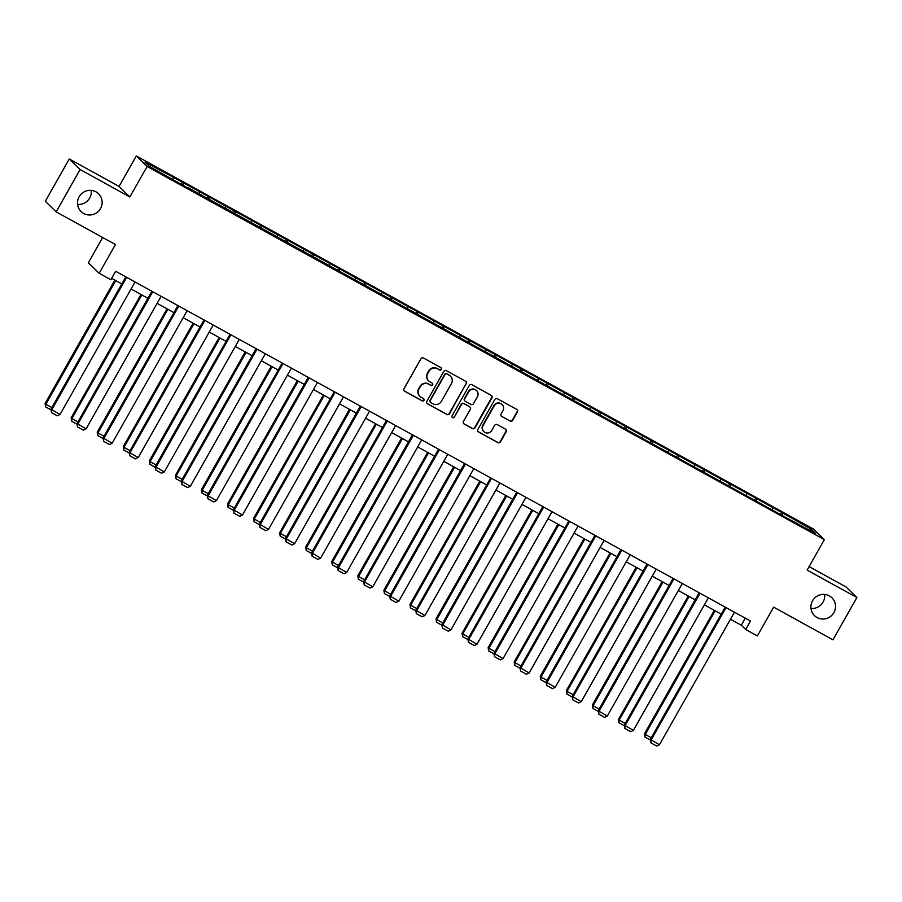 <?xml version="1.0" encoding="UTF-8"?>
<svg xmlns="http://www.w3.org/2000/svg" width="902" height="902" viewBox="0 0 902 902"><rect width="100%" height="100%" fill="white"/><g stroke="black" fill="none" stroke-linecap="round" stroke-linejoin="round"><path stroke-width="1.35" d="M441.405 369.437A1.342 1.308 134.3 0 0 440.92 367.633L423.489 358.038A1.917 1.872 134.3 0 0 420.918 358.793L403.995 388.706A1.917 1.872 134.3 0 0 404.694 391.265L422.113 400.86A1.342 1.308 134.3 0 0 423.714 398.74A1.342 1.308 134.3 0 0 423.433 398.537L421.178 397.297A6.122 5.987 134.3 0 1 418.934 389.089L420.355 386.597A6.122 5.987 134.3 0 1 428.608 384.173L430.863 385.413A1.342 1.308 134.3 0 0 432.453 383.294A1.342 1.308 134.3 0 0 432.171 383.091L429.916 381.85A6.122 5.987 134.3 0 1 427.683 373.642L429.093 371.15A6.122 5.987 134.3 0 1 437.346 368.715L439.601 369.967A1.342 1.308 134.3 0 0 441.405 369.437M428.653 380.903L428.36 380.621A6.122 5.987 134.3 0 1 427.39 373.349L428.8 370.857A6.122 5.987 134.3 0 1 437.053 368.433L439.308 369.673A1.342 1.308 134.3 0 0 441.033 367.712M404.164 390.825A1.917 1.872 134.3 0 0 404.4 390.983L421.82 400.578A1.342 1.308 134.3 0 0 423.557 398.616M419.915 396.361L419.622 396.079A6.122 5.987 134.3 0 1 418.652 388.807L420.061 386.315A6.122 5.987 134.3 0 1 428.315 383.891L430.57 385.131A1.342 1.308 134.3 0 0 432.295 383.158M812.522 600.822A12.47 12.188 134.3 0 0 814.506 615.638A12.47 12.188 134.3 0 0 833.899 612.605A12.47 12.188 134.3 0 0 831.915 597.789A12.47 12.188 134.3 0 0 812.522 600.822M810.977 608.444A12.47 12.188 134.3 0 0 824.631 594.441M79.139 196.771A12.47 12.188 134.3 0 0 81.124 211.587A12.47 12.188 134.3 0 0 100.517 208.554A12.47 12.188 134.3 0 0 98.532 193.738A12.47 12.188 134.3 0 0 79.139 196.771M77.595 204.393A12.47 12.188 134.3 0 0 91.249 190.378M510.092 421.11A1.917 1.872 134.3 0 0 512.674 420.355L517.421 411.966A1.917 1.872 134.3 0 0 516.711 409.395L497.363 398.74A1.917 1.872 134.3 0 0 494.792 399.496L477.868 429.397A1.917 1.872 134.3 0 0 478.567 431.968L497.915 442.623A1.917 1.872 134.3 0 0 500.497 441.867L506.225 431.731A1.917 1.872 134.3 0 0 505.526 429.172L497.25 424.605A1.917 1.872 134.3 0 0 494.668 425.361L491.827 430.389A5.119 4.995 134.3 0 1 483.867 431.63A5.119 4.995 134.3 0 1 483.055 425.552L494.195 405.866A5.119 4.995 134.3 0 1 502.143 404.626A5.119 4.995 134.3 0 1 502.966 410.703L501.106 413.984A1.917 1.872 134.3 0 0 501.805 416.544L509.799 420.828A1.917 1.872 134.3 0 0 512.381 420.073L517.128 411.673A1.917 1.872 134.3 0 0 516.959 409.553M80.086 169.531L129.865 196.963L119.053 186.421L69.262 158.989L80.086 169.531L56.138 211.857L115.445 244.521L99.164 273.295L110.856 279.744L115.648 271.276L750.464 621.027L745.683 629.495L757.376 635.933L773.657 607.159L832.963 639.834L856.9 597.519L846.087 586.976L809.094 566.591M129.865 196.963L147.105 166.498L824.349 539.621L807.121 570.098L856.9 597.519M466.424 383.869A1.917 1.872 134.3 0 0 465.714 381.298L446.366 370.643A1.917 1.872 134.3 0 0 443.784 371.398L426.872 401.3A1.917 1.872 134.3 0 0 427.571 403.87L446.918 414.525A1.917 1.872 134.3 0 0 449.5 413.77L466.131 383.575A1.917 1.872 134.3 0 0 465.962 381.456M471.87 384.692L491.218 395.347A1.917 1.872 134.3 0 1 491.917 397.917L474.993 427.819A1.917 1.872 134.3 0 1 472.422 428.574L464.135 424.019A1.917 1.872 134.3 0 1 463.436 421.448L470.303 409.328A1.917 1.872 134.3 0 0 469.604 406.757L464.102 403.735A1.917 1.872 134.3 0 0 461.531 404.491L454.382 417.119A1.342 1.308 134.3 0 1 452.297 417.446A1.342 1.308 134.3 0 1 452.082 415.856L469.288 385.447A1.917 1.872 134.3 0 1 471.87 384.692M56.138 211.857L45.325 201.304L69.262 158.989M147.105 166.498L136.292 155.956L813.536 529.079L824.349 539.621M780.546 514.591L781.741 512.46L390.837 297.085L172.316 176.702L144.985 162.101L149.428 166.43L187.582 187.898M781.741 512.46L811.214 529.147L815.656 533.488L788.325 518.875L187.853 187.593M772.259 509.574L772.788 507.984M756.09 501.117L756.755 499.144M746.191 495.209L746.732 493.62M730.022 486.764L730.688 484.791M720.134 480.856L720.664 479.266M703.966 472.4L704.631 470.427M694.066 466.492L694.608 464.902M677.909 458.047L678.563 456.074M668.01 452.139L668.54 450.549M651.842 443.683L652.507 441.709M641.953 437.774L642.483 436.185M625.785 429.329L626.45 427.356M615.886 423.421L616.427 421.832M599.717 414.965L600.382 412.992M589.829 409.068L590.359 407.478M573.661 400.612L574.326 398.639M563.761 394.704L564.302 393.114M547.604 386.248L548.269 384.275M537.705 380.351L538.246 378.761M521.536 371.895L522.202 369.921M511.648 365.987L512.178 364.397M495.48 357.53L496.145 355.568M485.58 351.633L486.122 350.044M469.412 343.177L470.077 341.204M459.524 337.269L460.054 335.679M443.356 328.813L444.021 326.851M433.456 322.916L433.997 321.326M417.299 314.46L417.964 312.487M407.4 308.552L407.941 306.962M391.231 300.107L391.896 298.134M381.343 294.199L381.873 292.609M365.175 285.742L365.84 283.769M355.275 279.834L355.816 278.244M339.118 271.389L339.772 269.416M329.219 265.481L329.749 263.891M313.05 257.025L313.716 255.052M303.162 251.128L303.692 249.538M286.994 242.672L287.659 240.699M277.094 236.764L277.636 235.174M260.926 228.307L261.591 226.334M251.038 222.411L251.568 220.821M234.87 213.954L235.535 211.981M224.97 208.046L225.511 206.457M208.813 199.59L209.467 197.617M198.914 193.693L199.443 192.103M182.745 185.237L183.41 183.264M172.857 179.329L173.387 177.739M102.648 237.474L88.351 262.753L99.164 273.295M119.053 186.421L136.292 155.956M730.44 619.246L741.297 625.221L745.683 629.495M111.668 278.323L121.826 283.927M131.038 289.001L147.883 298.28M157.106 303.354L173.951 312.644M183.162 317.718L200.007 326.998M209.219 332.071L226.064 341.351M235.287 346.436L252.132 355.715M261.343 360.789L278.188 370.068M287.411 375.153L304.256 384.432M313.468 389.506L330.312 398.785M339.524 403.87L356.369 413.15M365.592 418.224L382.437 427.503M391.648 432.588L408.493 441.867M417.716 446.941L434.55 456.22M443.773 461.305L460.618 470.585M469.829 475.658L486.674 484.938M495.897 490.012L512.742 499.291M521.954 504.376L538.798 513.655M548.021 518.729L564.855 528.008M574.078 533.093L590.923 542.373M600.134 547.446L616.979 556.726M626.202 561.811L643.047 571.09M652.259 576.164L669.104 585.443M678.327 590.528L695.16 599.807M704.383 604.881L721.228 614.161M809.331 530.004L811.214 529.147M782.147 515.47L782.812 513.509M745.277 618.174L741.297 625.221M181.144 184.346L182.339 182.227M207.201 198.711L208.407 196.58M233.257 213.064L234.464 210.944M259.325 227.428L260.531 225.297M285.382 241.781L286.588 239.661M311.449 256.145L312.644 254.014M337.506 270.499L338.712 268.379M363.562 284.863L364.769 282.732M389.63 299.216L390.837 297.085M415.687 313.58L416.893 311.449M441.755 327.933L442.95 325.802M467.811 342.286L469.017 340.167M493.868 356.651L495.074 354.52M519.935 371.004L521.13 368.884M545.992 385.368L547.198 383.237M572.06 399.721L573.255 397.602M598.116 414.086L599.323 411.955M624.173 428.439L625.379 426.319M650.241 442.803L651.436 440.672M676.297 457.156L677.503 455.025M702.365 471.52L703.56 469.39M728.421 485.874L729.628 483.743M754.478 500.227L755.684 498.107M427.041 403.431A1.917 1.872 134.3 0 0 427.277 403.589L446.625 414.243A1.917 1.872 134.3 0 0 449.207 413.488L466.131 383.575M446.862 373.958A1.342 1.308 134.3 0 0 445.047 374.488L430.198 400.736A1.342 1.308 134.3 0 0 430.694 402.54L433.073 403.848A6.122 5.987 134.3 0 0 441.326 401.424L451.474 383.474A6.122 5.987 134.3 0 0 449.23 375.266L446.569 373.676A1.342 1.308 134.3 0 0 444.754 374.206L445.047 374.488M430.412 402.337L430.119 402.044A1.342 1.308 134.3 0 1 429.904 400.454L444.754 374.206M450.493 376.202L450.211 375.92A6.122 5.987 134.3 0 0 448.948 374.984L449.23 375.266M446.569 373.676L448.948 374.984M463.605 423.568A1.917 1.872 134.3 0 0 463.842 423.726L472.129 428.292A1.917 1.872 134.3 0 0 474.7 427.537L491.624 397.624A1.917 1.872 134.3 0 0 491.455 395.504M469.998 407.05L469.705 406.768A1.917 1.872 134.3 0 0 469.311 406.475L463.808 403.442A1.917 1.872 134.3 0 0 461.238 404.209L454.382 417.119M452.161 417.288A1.342 1.308 134.3 0 0 454.089 416.825M477.417 396.733A5.119 4.995 134.3 0 0 476.606 390.656A5.119 4.995 134.3 0 0 468.645 391.908L464.722 398.842A1.917 1.872 134.3 0 0 465.421 401.401L470.912 404.434A1.917 1.872 134.3 0 0 473.494 403.679L477.417 396.733M476.606 390.656L476.312 390.374A5.119 4.995 134.3 0 0 468.352 391.615L468.645 391.908M465.026 401.108L464.733 400.826A1.917 1.872 134.3 0 1 464.429 398.56L468.352 391.615M501.275 416.104A1.917 1.872 134.3 0 0 501.512 416.262L509.799 420.828M502.143 404.626L501.862 404.344A5.119 4.995 134.3 0 0 493.901 405.584L494.195 405.866M483.867 431.63L483.573 431.348A5.119 4.995 134.3 0 1 482.762 425.27L493.901 405.584M478.037 431.517A1.917 1.872 134.3 0 0 478.274 431.686L497.622 442.341A1.917 1.872 134.3 0 0 500.204 441.585L505.943 431.449A1.917 1.872 134.3 0 0 505.774 429.329M114.904 280.116L45.1 403.498L45.833 404.209L115.772 280.59M50.997 409.846L45.619 406.892L45.833 404.209L51.876 407.546M45.619 406.892L45.1 403.498M135.029 281.954L60.028 414.514L50.94 409.204L51.47 412.586L51.673 409.914L126.675 277.354M125.806 276.88L50.94 409.204M60.028 414.514L57.311 415.811L51.47 412.586M140.971 294.469L71.157 417.851L71.889 418.573L141.828 294.943M77.053 424.211L71.675 421.245L71.889 418.573L77.944 421.899M71.675 421.245L71.157 417.851M167.028 308.834L97.224 432.216L97.957 432.926L167.896 309.307M103.11 438.564L97.743 435.61L97.957 432.926L104.001 436.264M97.743 435.61L97.224 432.216M161.086 296.318L86.096 428.867L77.008 423.557L77.527 426.95L77.741 424.267L152.731 291.707M151.874 291.233L77.008 423.557M86.096 428.867L83.379 430.164L77.527 426.95M187.154 310.671L112.152 443.232L103.065 437.921L103.583 441.303L103.798 438.631L178.799 306.071M177.931 305.598L103.065 437.921M112.152 443.232L109.435 444.528L103.583 441.303M193.096 323.187L123.281 446.569L124.014 447.291L193.953 323.66M129.178 452.928L123.799 449.963L124.014 447.291L130.068 450.617M123.799 449.963L123.281 446.569M219.152 337.551L149.349 460.933L150.07 461.644L220.02 338.024M155.234 467.281L149.867 464.316L150.07 461.644L156.125 464.981M149.867 464.316L149.349 460.933M245.209 351.904L175.405 475.286L176.138 475.997L246.077 352.378M181.302 481.634L175.924 478.68L176.138 475.997L182.181 479.334M175.924 478.68L175.405 475.286M213.21 325.036L138.209 457.585L129.133 452.274L129.651 455.668L129.854 452.984L204.855 320.424M203.987 319.951L129.133 452.274M138.209 457.585L135.492 458.881L129.651 455.668M239.267 339.389L164.277 471.949L155.189 466.627L155.708 470.021L155.922 467.349L230.923 334.789M230.055 334.315L155.189 466.627M164.277 471.949L161.559 473.246L155.708 470.021M265.335 353.742L190.333 486.302L181.246 480.992L181.776 484.374L181.978 481.702L256.98 349.142M256.112 348.668L181.246 480.992M190.333 486.302L187.616 487.599L181.776 484.374M271.276 366.257L201.462 489.651L202.195 490.361L272.133 366.742M207.359 495.999L201.98 493.033L202.195 490.361L208.249 493.698M201.98 493.033L201.462 489.651M291.391 368.106L216.39 500.666L207.313 495.345L207.832 498.738L208.046 496.066L283.036 363.506M282.179 363.032L207.313 495.345M216.39 500.666L213.684 501.963L207.832 498.738M297.333 380.621L227.53 504.004L228.262 504.714L298.201 381.095M233.415 510.352L228.048 507.398L228.262 504.714L234.306 508.051M228.048 507.398L227.53 504.004M317.459 382.459L242.458 515.019L233.37 509.709L233.889 513.091L234.103 510.419L309.104 377.859M308.236 377.386L233.37 509.709M242.458 515.019L239.74 516.316L233.889 513.091M323.401 394.975L253.586 518.368L254.319 519.078L324.258 395.459M259.483 524.716L254.105 521.751L254.319 519.078L260.374 522.416M254.105 521.751L253.586 518.368M343.515 396.824L268.514 529.384L259.438 524.062L259.956 527.456L260.159 524.772L335.161 392.223M334.292 391.739L259.438 524.062M268.514 529.384L265.797 530.68L259.956 527.456M349.457 409.339L279.654 532.721L280.375 533.432L350.326 409.812M285.539 539.069L280.172 536.115L280.375 533.432L286.43 536.769M280.172 536.115L279.654 532.721M369.572 411.177L294.582 543.737L285.494 538.426L286.013 541.809L286.227 539.137L361.228 406.577M360.36 406.103L285.494 538.426M294.582 543.737L291.865 545.034L286.013 541.809M375.514 423.692L305.71 547.086L306.443 547.796L376.382 424.177M311.607 553.433L306.229 550.468L306.443 547.796L312.487 551.122M306.229 550.468L305.71 547.086M395.64 425.541L320.638 558.101L311.551 552.779L312.081 556.173L312.284 553.49L387.285 420.941M386.417 420.456L311.551 552.779M320.638 558.101L317.921 559.387L312.081 556.173M401.582 438.056L331.767 561.439L332.5 562.149L402.439 438.53M337.664 567.786L332.286 564.832L332.5 562.149L338.554 565.486M332.286 564.832L331.767 561.439M421.696 439.894L346.695 572.454L337.619 567.144L338.137 570.526L338.351 567.854L413.341 435.294M412.485 434.82L337.619 567.144M346.695 572.454L343.978 573.751L338.137 570.526M427.638 452.409L357.835 575.792L358.568 576.513L428.506 452.883M363.72 582.151L358.353 579.185L358.568 576.513L364.611 579.839M358.353 579.185L357.835 575.792M447.764 454.258L372.763 586.807L363.675 581.497L364.194 584.891L364.408 582.207L439.409 449.658M438.541 449.173L363.675 581.497M372.763 586.807L370.045 588.104L364.194 584.891M453.706 466.774L383.891 590.156L384.624 590.866L454.563 467.247M389.788 596.504L384.41 593.55L384.624 590.866L390.679 594.204M384.41 593.55L383.891 590.156M473.821 468.612L398.819 601.172L389.743 595.861L390.262 599.244L390.465 596.572L465.466 464.011M464.598 463.538L389.743 595.861M398.819 601.172L396.102 602.468L390.262 599.244M479.763 481.127L409.959 604.509L410.681 605.231L480.631 481.6M415.845 610.868L410.478 607.903L410.681 605.231L416.735 608.557M410.478 607.903L409.959 604.509M499.877 482.976L424.887 615.525L415.799 610.214L416.318 613.608L416.532 610.925L491.522 478.364M490.665 477.891L415.799 610.214M424.887 615.525L422.17 616.821L416.318 613.608M505.819 495.491L436.016 618.873L436.748 619.584L506.687 495.965M441.912 625.221L436.534 622.256L436.748 619.584L442.792 622.921M436.534 622.256L436.016 618.873M525.945 497.329L450.944 629.889L441.856 624.567L442.375 627.961L442.589 625.289L517.59 492.729M516.722 492.255L441.856 624.567M450.944 629.889L448.226 631.186L442.375 627.961M531.887 509.844L462.072 633.227L462.805 633.937L532.744 510.318M467.969 639.586L462.591 636.62L462.805 633.937L468.86 637.274M462.591 636.62L462.072 633.227M552.001 511.693L477 644.242L467.924 638.932L468.442 642.325L468.657 639.642L543.647 507.082M542.79 506.608L467.924 638.932M477 644.242L474.283 645.539L468.442 642.325M557.943 524.197L488.14 647.591L488.873 648.301L558.812 524.682M494.025 653.939L488.658 650.973L488.873 648.301L494.916 651.639M488.658 650.973L488.14 647.591M578.058 526.046L503.068 658.607L493.98 653.285L494.499 656.679L494.713 654.006L569.714 521.446M568.846 520.973L493.98 653.285M503.068 658.607L500.351 659.903L494.499 656.679M584.011 538.562L514.196 661.944L514.929 662.654L584.868 539.035M520.093 668.292L514.715 665.338L514.929 662.654L520.984 665.992M514.715 665.338L514.196 661.944M604.126 540.399L529.124 672.96L520.048 667.649L520.567 671.032L520.77 668.359L595.771 535.799M594.903 535.326L520.048 667.649M529.124 672.96L526.407 674.256L520.567 671.032M610.068 552.915L540.264 676.308L540.986 677.019L610.936 553.4M546.15 682.656L540.783 679.691L540.986 677.019L547.04 680.356M540.783 679.691L540.264 676.308M630.182 554.764L555.192 687.324L546.105 682.002L546.623 685.396L546.837 682.713L621.828 550.164M620.971 549.679L546.105 682.002M555.192 687.324L552.475 688.621L546.623 685.396M636.124 567.279L566.321 690.661L567.054 691.372L636.992 567.753M572.218 697.009L566.839 694.055L567.054 691.372L573.097 694.709M566.839 694.055L566.321 690.661M656.25 569.117L581.249 701.677L572.161 696.367L572.68 699.749L572.894 697.077L647.895 564.517M647.027 564.043L572.161 696.367M581.249 701.677L578.532 702.974L572.68 699.749M662.192 581.632L592.377 705.026L593.11 705.736L663.049 582.117M598.274 711.374L592.896 708.408L593.11 705.736L599.165 709.062M592.896 708.408L592.377 705.026M682.307 583.481L607.305 716.041L598.229 710.72L598.748 714.113L598.962 711.43L673.952 578.881M673.095 578.396L598.229 710.72M607.305 716.041L604.588 717.338L598.748 714.113M688.249 595.996L618.445 719.379L619.178 720.089L689.117 596.47M624.331 725.727L618.964 722.773L619.178 720.089L625.221 723.427M618.964 722.773L618.445 719.379M708.363 597.834L633.373 730.394L624.285 725.084L624.804 728.466L625.018 725.794L700.02 593.234M699.151 592.761L624.285 725.084M633.373 730.394L630.656 731.691L624.804 728.466M714.305 610.35L644.502 733.732L645.234 734.453L715.173 610.823M650.398 740.091L645.02 737.126L645.234 734.453L651.289 737.78M645.02 737.126L644.502 733.732M734.431 612.199L659.43 744.748L650.353 739.437L650.872 742.831L651.075 740.147L726.076 607.598M725.208 607.114L650.353 739.437M659.43 744.748L656.712 746.044L650.872 742.831"/></g></svg>
